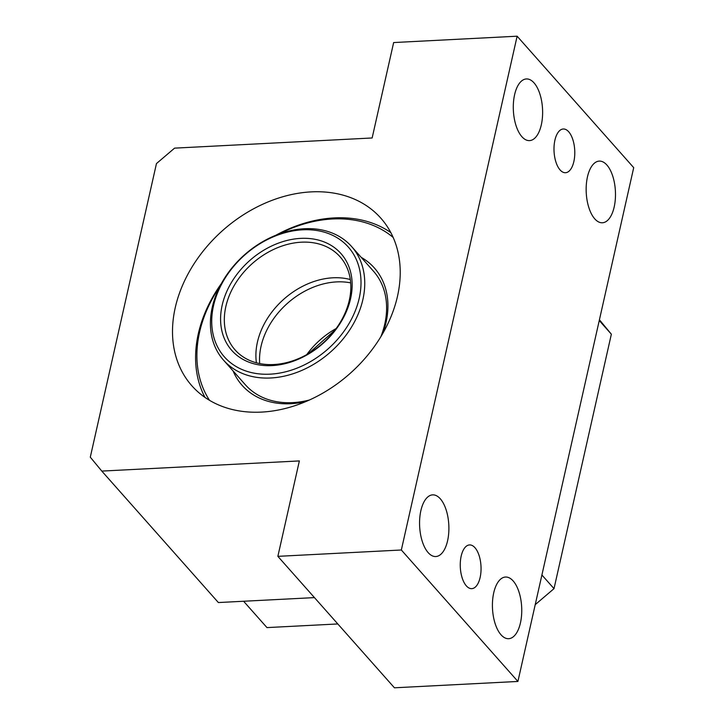 <?xml version="1.0" encoding="UTF-8"?>
<svg xmlns="http://www.w3.org/2000/svg" width="724" height="724" viewBox="0 0 724 724"><rect width="100%" height="100%" fill="white"/><g stroke="black" fill="none" stroke-linecap="round" stroke-linejoin="round"><path stroke-width="1.09" d="M587.463 176.873A30.87 14.607 -92.9 0 1 599.228 161.108A30.87 14.607 -92.9 0 1 612.703 176.013A30.87 14.607 -92.9 0 1 614.178 207.001A30.87 14.607 -92.9 0 1 602.404 222.775A30.87 14.607 -92.9 0 1 588.938 207.86A30.87 14.607 -92.9 0 1 587.463 176.873M554.919 140.175A21.892 10.353 -92.9 0 1 563.263 128.999A21.892 10.353 -92.9 0 1 572.82 139.569A21.892 10.353 -92.9 0 1 573.861 161.543A21.892 10.353 -92.9 0 1 565.516 172.719A21.892 10.353 -92.9 0 1 555.96 162.149A21.892 10.353 -92.9 0 1 554.919 140.175M514.601 94.717A30.87 14.607 -92.9 0 1 526.375 78.952A30.87 14.607 -92.9 0 1 539.842 93.858A30.87 14.607 -92.9 0 1 541.317 124.845A30.87 14.607 -92.9 0 1 529.543 140.61A30.87 14.607 -92.9 0 1 516.076 125.705A30.87 14.607 -92.9 0 1 514.601 94.717M420.87 510.646A30.87 14.607 -92.9 0 1 432.635 494.872A30.87 14.607 -92.9 0 1 446.111 509.786A30.87 14.607 -92.9 0 1 447.586 540.774A30.87 14.607 -92.9 0 1 435.812 556.539A30.87 14.607 -92.9 0 1 422.345 541.624A30.87 14.607 -92.9 0 1 420.87 510.646M461.179 556.104A21.892 10.353 -92.9 0 1 469.532 544.928A21.892 10.353 -92.9 0 1 479.08 555.498A21.892 10.353 -92.9 0 1 480.13 577.471A21.892 10.353 -92.9 0 1 471.776 588.648A21.892 10.353 -92.9 0 1 462.229 578.078A21.892 10.353 -92.9 0 1 461.179 556.104M493.732 592.802A30.87 14.607 -92.9 0 1 505.497 577.037A30.87 14.607 -92.9 0 1 518.972 591.942A30.87 14.607 -92.9 0 1 520.438 622.93A30.87 14.607 -92.9 0 1 508.673 638.695A30.87 14.607 -92.9 0 1 495.198 623.789A30.87 14.607 -92.9 0 1 493.732 592.802M175.235 307.709A126.302 95.749 138.4 0 1 265.301 203.091A126.302 95.749 138.4 0 1 380.86 218.196A126.302 95.749 138.4 0 1 397.494 296.27A126.302 95.749 138.4 0 1 307.438 400.888A126.302 95.749 138.4 0 1 191.869 385.792A126.302 95.749 138.4 0 1 175.235 307.709M401.34 549.996L277.862 556.349L299.365 460.926L101.803 471.089L90.292 457.179L156.456 163.579L174.584 148.139L372.145 137.976L393.648 42.553L517.126 36.2L401.34 549.996L517.913 681.447L394.435 687.8L277.862 556.349M314.451 597.608L218.377 602.549L101.803 471.089M517.126 36.2L633.708 167.651L517.913 681.447M256.414 362.796A70.165 53.196 138.4 0 1 332.94 277.799A70.165 53.196 138.4 0 1 350.316 279.527M302.632 229.816A82.798 62.771 -41.6 0 0 213.517 305.736A82.798 62.771 -41.6 0 0 270.097 374.163A82.798 62.771 -41.6 0 0 359.222 298.243A82.798 62.771 -41.6 0 0 302.632 229.816M270.767 377.982A85.604 64.898 138.4 0 1 223.535 360.154A85.604 64.898 138.4 0 1 223.852 279.31A85.604 64.898 138.4 0 1 304.397 228.739A85.604 64.898 138.4 0 1 351.629 246.567A85.604 64.898 138.4 0 1 351.312 327.411A85.604 64.898 138.4 0 1 270.767 377.982M300.704 238.377A72.97 55.323 138.4 0 1 350.579 298.686A72.97 55.323 138.4 0 1 272.034 365.602A72.97 55.323 138.4 0 1 222.159 305.293A72.97 55.323 138.4 0 1 300.704 238.377M273.799 364.525A70.165 53.196 -41.6 0 0 339.818 323.076A70.165 53.196 -41.6 0 0 340.081 256.803A70.165 53.196 -41.6 0 0 301.365 242.196A70.165 53.196 -41.6 0 0 235.345 283.645A70.165 53.196 -41.6 0 0 235.083 349.918A70.165 53.196 -41.6 0 0 273.799 364.525M243.599 601.246L266.975 627.599L337.818 623.952M541.905 575.001L554.014 588.648L535.217 604.658M599.246 320.551L611.355 334.198L554.014 588.648M599.427 319.773L611.355 334.198M393.177 237.454A123.487 93.622 -41.6 0 0 332.488 218.983A123.487 93.622 -41.6 0 0 278.821 234.114M219.879 286.378A123.487 93.622 -41.6 0 0 209.526 400.327M204.983 397.404A126.302 95.749 138.4 0 1 221.399 283.518M275.799 235.282A126.302 95.749 138.4 0 1 334.253 217.906A126.302 95.749 138.4 0 1 390.824 232.594M361.158 257.31A88.409 67.024 138.4 0 1 382.896 333.257M305.872 401.558A88.409 67.024 138.4 0 1 290.858 403.711A88.409 67.024 138.4 0 1 233.065 370.896M223.535 360.154L245.391 384.806A85.604 64.898 -41.6 0 0 292.623 402.635A85.604 64.898 -41.6 0 0 309.492 399.983M380.887 336.66A85.604 64.898 -41.6 0 0 373.484 271.21L351.629 246.567M350.688 282.867A70.165 53.196 -41.6 0 0 336.579 281.908A70.165 53.196 -41.6 0 0 259.69 363.566M336.18 328.515A70.165 53.196 -41.6 0 0 306.75 354.615M335.022 330.072L308.424 353.656"/></g></svg>
